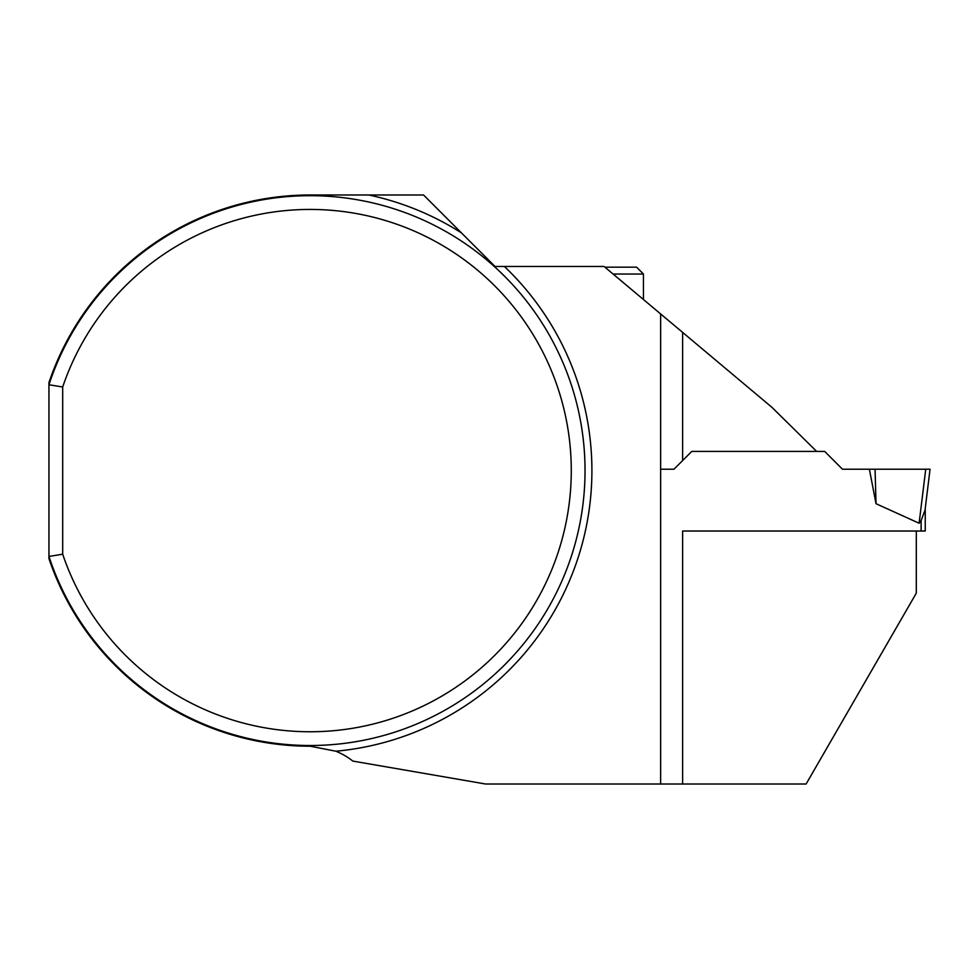 <?xml version="1.0" encoding="UTF-8"?>
<svg xmlns="http://www.w3.org/2000/svg" width="979" height="979" viewBox="0 0 979 979"><rect width="100%" height="100%" fill="white"/><g stroke="black" fill="none" stroke-linecap="round" stroke-linejoin="round"><path stroke-width="1.47" d="M461.439 232.892L423.552 194.992L368.838 194.992A281.793 281.793 0 0 1 461.439 232.892L495.031 266.472L604.067 266.472L771.978 407.374L816.657 451.417L691.774 451.417L673.968 469.222L660.629 469.222M368.838 194.992L310.123 194.992A275.601 275.601 0 0 0 48.95 382.581L48.95 384.759A274.915 274.915 0 0 1 471.964 248.372A274.915 274.915 0 0 1 471.964 692.826A274.915 274.915 0 0 1 48.95 556.439L62.693 554.212L62.693 386.986A261.173 261.173 0 0 1 464.45 259.912A261.173 261.173 0 0 1 464.45 681.286A261.173 261.173 0 0 1 62.693 554.212M62.693 386.986L48.95 384.759L48.95 558.617A275.601 275.601 0 0 0 310.123 746.206L335.87 751.211A68.726 68.726 0 0 1 352.807 761.075L485.572 784.008L660.629 784.008L660.629 313.941M682.632 784.008L682.632 531.022L916.307 531.022L916.307 593.152L806.121 784.008L660.629 784.008M613.074 274.034L643.448 274.034L636.583 267.169L604.887 267.169M916.307 531.022L925.241 531.022L925.241 508.407M919.11 523.227L925.742 469.222L930.05 469.222L925.02 510.206L921.117 520.534L919.11 523.227L876.021 503.708L875.067 469.222L869.389 469.222L876.021 503.708M816.657 451.417L824.685 451.417L842.491 469.222L869.389 469.222M673.968 469.222L691.774 451.417M925.742 469.222L875.067 469.222M504.381 266.472A281.793 281.793 0 0 1 335.87 751.211M682.632 332.395L682.632 460.571M921.117 531.022L921.117 520.534M643.448 274.034L643.448 299.525"/></g></svg>
